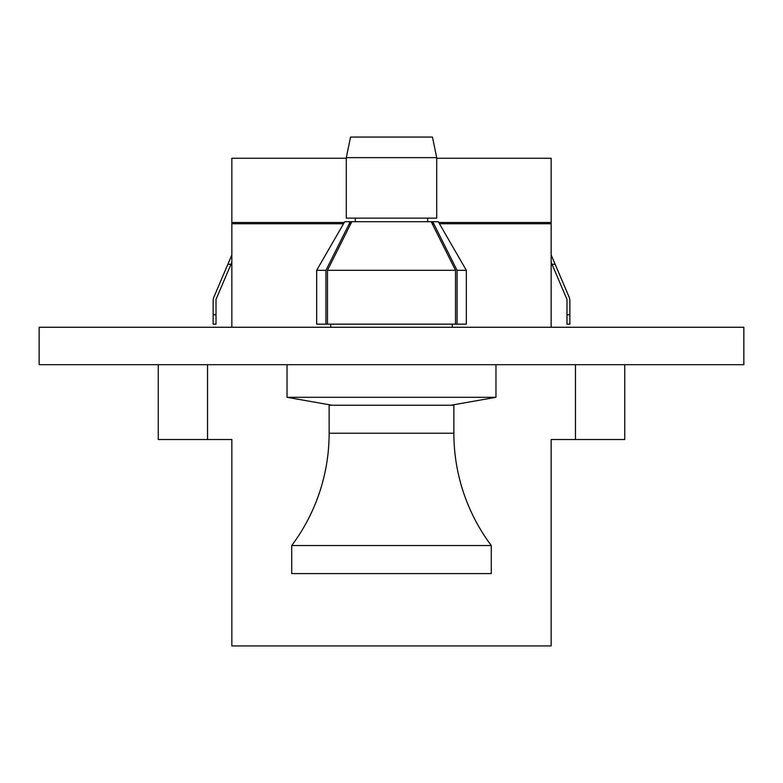 <?xml version="1.0" encoding="UTF-8"?>
<svg xmlns="http://www.w3.org/2000/svg" width="783" height="783" viewBox="0 0 783 783"><rect width="100%" height="100%" fill="white"/><g stroke="black" fill="none" stroke-linecap="round" stroke-linejoin="round"><path stroke-width="1.17" d="M743.85 364.682L743.85 327.265L39.15 327.265L39.15 364.682L743.85 364.682M452.3 327.265L452.3 324.152M330.7 327.265L330.7 324.152M331.943 405.222L287.038 397.304L495.962 397.304L495.962 364.682M287.038 397.304L287.038 364.682M451.057 405.222L495.962 397.304M432.764 224.829L432.764 221.706L457.076 270.311L466.335 270.311L438.274 221.706L431.208 221.706L455.52 270.311L455.52 324.152L325.924 324.152L325.924 270.311L350.236 221.706L431.208 221.706M325.924 324.152L316.665 324.152L316.665 270.311L325.924 270.311M457.076 270.311L457.076 324.152L466.335 324.152L466.335 270.311M457.076 324.152L455.52 324.152M351.792 221.706L327.48 270.311L455.52 270.311M327.48 270.311L327.48 324.152M316.665 270.311L344.726 221.706L350.236 221.706L350.236 224.829M453.866 433.234L453.866 405.222L329.134 405.222L329.134 433.234A187.245 187.245 0 0 1 291.716 545.536L491.284 545.536A187.245 187.245 0 0 1 453.866 433.234L329.134 433.234M291.716 545.536L291.716 573.596L491.284 573.596L491.284 545.536M350.549 137.064L432.451 137.064L436.708 157.637L346.292 157.637L350.549 137.064M346.292 157.637L346.292 218.134L436.708 218.134L436.708 157.637M427.675 221.706L427.675 218.134M355.325 221.706L355.325 218.134M231.846 254.925L213.886 297.09A9.357 9.357 0 0 0 213.142 300.75L213.142 314.795L216.01 314.795L216.01 299.429L230.985 264.282L227.863 264.282L213.886 297.09M551.154 254.925L569.114 297.09L555.137 264.282L569.114 297.09L555.137 264.282L569.114 297.09L555.137 264.282L552.015 264.282L551.154 262.246M234.969 223.742L234.969 222.499M548.031 222.499L548.031 223.742M344.275 222.499L231.846 222.499L231.846 158.264L346.292 158.264M436.708 158.264L551.154 158.264L551.154 222.499L438.725 222.499M207.534 364.682L207.534 439.517L231.846 439.517L231.846 645.936L551.154 645.936L551.154 439.517L575.466 439.517L575.466 364.682M624.736 364.682L624.736 439.517L575.466 439.517M207.534 439.517L158.264 439.517L158.264 364.682M551.154 327.265L551.154 222.499M231.846 222.499L231.846 327.265M551.154 223.742L439.449 223.742M343.551 223.742L231.846 223.742M216.01 314.795L216.01 324.152L213.142 324.152L213.142 314.795M231.846 262.246L230.985 264.282M569.114 297.09A9.357 9.357 0 0 1 569.858 300.75L569.858 324.152L566.99 324.152L566.99 299.429L552.015 264.282M566.99 314.795L569.858 314.795"/></g></svg>
